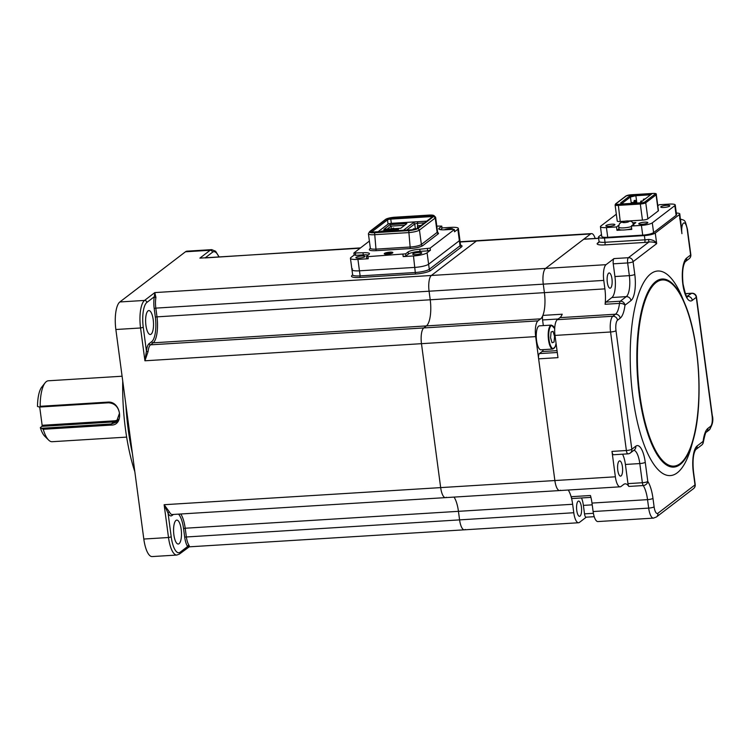 <?xml version="1.0" encoding="UTF-8"?>
<svg xmlns="http://www.w3.org/2000/svg" width="750" height="750" viewBox="0 0 750 750"><rect width="100%" height="100%" fill="white"/><g stroke="black" fill="none" stroke-linecap="round" stroke-linejoin="round"><path stroke-width="1.12" d="M122.091 376.228L48.375 380.784A30.525 9.928 86.5 0 0 46.303 381.619A30.525 9.928 86.5 0 0 45.084 382.856A30.525 9.928 86.5 0 0 40.172 406.303L108.075 402.103C121.097 401.119 124.388 425.531 111.141 425.081L43.237 429.281A30.525 9.928 86.5 0 0 48.619 440.062A30.525 9.928 86.5 0 0 52.144 441.713L126.647 437.109M48.619 440.062L44.737 436.2A26.166 8.512 -93.5 0 1 40.322 427.613L43.237 429.281M42.253 428.231L111.3 423.956L116.306 422.184L119.475 413.278C118.238 406.706 114.572 403.219 108.478 402.787L39.422 407.062L37.5 406.453A26.166 8.512 -93.5 0 1 41.7 387.169L45.084 382.856M40.322 427.613L41.991 426.347L42.141 425.297L114.159 420.844A10.031 9.263 -127.4 0 0 118.65 419.288M39.703 407.044L42.141 425.297M40.172 406.303L39.422 407.062M580.069 516.094A7.631 2.484 86.5 0 0 581.484 507.712A7.631 2.484 86.5 0 0 578.606 501.066A7.631 2.484 86.5 0 0 578.091 501.272A7.631 2.484 86.5 0 0 576.666 509.653A7.631 2.484 86.5 0 0 579.544 516.3A7.631 2.484 86.5 0 0 580.069 516.094M595.181 238.463A13.078 4.256 86.5 0 0 591.506 233.597A13.078 4.256 86.5 0 0 590.625 233.953L476.419 241.012A13.078 4.256 -93.5 0 1 477.309 240.656A13.078 4.256 86.5 0 0 476.419 241.012L431.363 275.475L476.419 241.012L460.162 242.016M590.625 233.953L545.559 268.416A13.078 4.256 86.5 0 0 543.272 284.156L544.406 292.622A21.797 7.087 -93.5 0 1 540.6 318.853L537.947 320.878A13.078 4.256 86.5 0 0 535.669 336.619L554.869 480.544A13.078 4.256 86.5 0 0 559.659 490.556A13.078 4.256 86.5 0 0 560.541 490.2M543.328 325.603L542.578 319.959A4.359 1.416 -93.5 0 1 542.878 315.403A21.797 7.087 86.5 0 0 544.406 292.622L543.272 284.156L429.075 291.216A13.078 4.256 -93.5 0 1 431.363 275.475A13.078 4.256 86.5 0 0 429.075 291.216L430.209 299.681L429.075 291.216L155.822 308.119L156.956 316.584A21.797 7.087 -93.5 0 1 153.15 342.816L150.497 344.841A13.078 4.256 86.5 0 0 148.078 351.553L144.928 360.787L146.428 351.038A1.312 0.591 -173.6 0 0 148.078 351.553M151.744 341.625A20.494 6.666 86.5 0 0 155.325 316.959L154.191 308.494A14.391 4.678 -93.5 0 1 154.303 296.756L146.878 302.428A20.709 6.741 86.5 0 0 143.269 327.347L146.428 351.038A14.391 4.678 -93.5 0 1 149.1 343.65L151.744 341.625A1.312 1.209 -127.4 0 0 153.15 342.816L426.403 325.912A21.797 7.087 86.5 0 0 430.209 299.681A21.797 7.087 -93.5 0 1 426.403 325.912L423.75 327.938L426.403 325.912L540.6 318.853M535.669 336.619L421.472 343.678A13.078 4.256 -93.5 0 1 423.75 327.938A13.078 4.256 86.5 0 0 421.472 343.678L440.672 487.603L421.472 343.678L144.928 360.787L140.55 327.984L115.856 329.503A22.894 7.444 -93.5 0 1 119.85 301.959L185.456 251.794A22.894 7.444 -93.5 0 1 187.012 251.166L211.706 249.637A22.894 7.444 -93.5 0 0 210.15 250.266A2.184 2.016 52.6 0 1 212.494 252.253L205.688 257.456M628.275 453.731A4.359 1.416 -93.5 0 1 627.975 453.853L613.575 454.744A4.359 1.416 -93.5 0 1 611.981 451.406L615.366 476.803A13.078 4.256 86.5 0 0 620.147 486.816L445.453 497.625A13.078 4.256 -93.5 0 1 440.672 487.603A13.078 4.256 86.5 0 0 445.453 497.625A13.078 4.256 86.5 0 0 446.344 497.269M590.934 497.381L572.391 498.525A4.359 1.416 -93.5 0 1 571.106 496.706A21.797 7.087 86.5 0 0 568.228 490.031A21.797 7.087 -93.5 0 1 572.644 504.272L573.778 512.737A13.078 4.256 86.5 0 0 578.559 522.75A13.078 4.256 86.5 0 0 579.441 522.394L586.256 517.181M180.778 513.994A21.797 7.087 -93.5 0 1 185.194 528.234L458.447 511.331A21.797 7.087 86.5 0 0 454.031 497.091A21.797 7.087 -93.5 0 1 458.447 511.331L459.572 519.797L458.447 511.331L572.644 504.272M578.559 522.75L464.363 529.819A13.078 4.256 -93.5 0 1 459.572 519.797A13.078 4.256 86.5 0 0 464.363 529.819A13.078 4.256 86.5 0 0 465.244 529.462M181.172 529.275A11.991 3.9 -93.5 0 1 178.266 544.031A11.991 3.9 -93.5 0 1 173.878 534.853A11.991 3.9 -93.5 0 1 176.784 520.097A11.991 3.9 -93.5 0 1 181.172 529.275M153.216 319.753A11.991 3.9 -93.5 0 1 150.309 334.5A11.991 3.9 -93.5 0 1 145.922 325.322A11.991 3.9 -93.5 0 1 148.828 310.566A11.991 3.9 -93.5 0 1 153.216 319.753M125.859 404.494A109.003 35.456 86.5 0 0 128.231 429.722A109.003 35.456 86.5 0 0 132.413 453.562M134.831 471.731A104.644 34.031 -93.5 0 1 125.447 428.962A104.644 34.031 -93.5 0 1 122.737 381.066M143.269 327.347L140.55 327.984A22.894 7.444 -93.5 0 1 144.544 300.431L154.809 292.584L154.303 296.756A1.312 0.741 -169.8 0 0 155.925 297.441A13.078 4.256 86.5 0 0 155.822 308.119L154.191 308.494M603.769 280.406L604.894 288.872A21.797 7.087 -93.5 0 1 605.091 304.275A4.359 1.416 -93.5 0 1 605.897 302.109L611.897 297.525A17.438 5.672 86.5 0 0 614.934 276.534L613.247 263.831A4.359 1.416 -93.5 0 1 614.006 258.591L606.047 264.675A13.078 4.256 86.5 0 0 603.769 280.406L543.272 284.156A13.078 4.256 -93.5 0 1 545.559 268.416L154.809 292.584L155.925 297.441M173.419 514.444L172.031 515.513A14.391 4.678 -93.5 0 1 168.066 513.197A1.312 0.984 153.1 0 1 169.491 512.062A13.078 4.256 86.5 0 0 172.209 514.519L445.453 497.625M464.363 529.819L189.216 546.834L179.475 554.034L176.878 555.047A22.894 7.444 -93.5 0 1 168.506 537.516L171.225 536.887L168.066 513.197L164.128 504.713L169.491 512.062M176.878 555.047L152.184 556.575A22.894 7.444 -93.5 0 1 143.812 539.044L115.856 329.503M188.991 545.269C189.656 546.769 189.562 547.2 188.7 546.562L187.622 546.506A1.312 1.087 145.5 0 1 188.991 545.269A13.078 4.256 86.5 0 1 186.328 536.7L185.194 528.234L183.562 528.619A20.494 6.666 86.5 0 0 178.528 514.134M360.469 247.884L205.078 257.925M352.481 268.922A10.903 2.194 -7.6 0 0 351.966 269.728A10.903 2.194 -7.6 0 0 359.456 270.816L415.012 267.384A10.903 2.194 -7.6 0 0 428.616 264.216L459.366 240.694A10.903 2.194 -7.6 0 0 459.881 239.897L460.509 245.269M387.216 254.184A4.359 0.881 172.4 0 1 384.337 253.912A4.359 0.881 172.4 0 1 385.603 252.9A4.359 0.881 172.4 0 1 389.869 252.159A4.359 0.881 172.4 0 1 392.794 252.787A4.359 0.881 172.4 0 1 387.216 254.184M391.828 253.331A3.488 0.703 -7.6 0 0 389.719 253.209A3.488 0.703 -7.6 0 0 385.416 254.184M359.034 258.113A4.575 0.919 172.4 0 1 355.894 257.653A4.575 0.919 172.4 0 1 361.819 255.984A4.575 0.919 172.4 0 1 364.969 256.444A4.575 0.919 172.4 0 1 359.034 258.113M444.3 229.828A4.575 0.919 172.4 0 1 449.756 228.647A4.575 0.919 172.4 0 1 452.906 229.106A4.575 0.919 172.4 0 1 452.841 229.303L445.238 229.781A9.375 1.894 172.4 0 1 438.797 228.834A9.375 1.894 172.4 0 1 439.237 228.141L441.797 226.106L436.8 226.106M415.828 254.597A4.575 0.919 172.4 0 1 412.678 254.137A4.575 0.919 172.4 0 1 418.612 252.469A4.575 0.919 172.4 0 1 421.762 252.928A4.575 0.919 172.4 0 1 415.828 254.597M403.397 230.306L413.316 222.731A3.488 0.703 172.4 0 1 417.666 221.709L426.75 221.156M371.316 232.238L387.497 219.872A2.616 0.525 172.4 0 1 390.759 219.113L391.331 223.341L417.666 221.709L417.441 223.284L424.528 222.853M417.75 225.619L417.441 223.284L414.713 223.922L413.316 222.731M406.622 230.109L414.713 223.922L415.359 228.75M442.031 227.916L450.863 227.372A10.903 2.194 172.4 0 1 458.353 228.459A10.903 2.194 172.4 0 1 457.838 229.266L454.528 231.806L454.35 229.528L452.85 229.303M354.159 255.047L350.953 257.494A10.903 2.194 -7.6 0 0 350.438 258.3L351.966 269.728A10.903 2.194 -7.6 0 0 359.456 270.816L415.012 267.384A10.903 2.194 -7.6 0 0 428.616 264.216L459.366 240.694A10.903 2.194 -7.6 0 0 459.881 239.897L458.353 228.459M427.397 248.766L427.688 250.884L430.406 250.247L427.087 252.787A10.903 2.194 172.4 0 1 413.484 255.956L403.2 256.594L405.919 255.956L405.637 253.837L408.094 251.962A9.375 1.894 172.4 0 1 419.784 249.234L430.125 248.128L454.35 229.528M350.438 258.3A10.903 2.194 -7.6 0 0 357.928 259.387L360.131 275.897L415.688 272.466A10.903 2.194 -7.6 0 0 429.291 269.288L460.041 245.775A10.903 2.194 -7.6 0 0 460.556 244.969M369.384 241.069L353.888 253.003L363 252.75A9.375 1.894 172.4 0 1 369.441 253.688A9.375 1.894 172.4 0 1 368.991 254.381L366.441 256.416L367.941 256.641L405.637 253.837M357.928 259.387L368.222 258.75L366.722 258.534L366.441 256.416M427.688 250.884L420.066 251.353A9.375 1.894 -7.6 0 0 408.375 254.081L405.919 255.956M441.694 226.266L441.975 228.384L441.797 226.106M441.975 228.384L440.334 229.641M368.184 255A9.375 1.894 -7.6 0 0 363.281 254.869L355.669 255.338L355.387 253.219M354.272 254.962L355.669 255.338M433.997 215.625L435.497 217.106A8.719 1.762 172.4 0 1 435.637 217.359A8.719 1.762 172.4 0 1 435.225 218.006L419.447 230.062A8.719 1.762 172.4 0 1 408.572 232.603L374.409 234.713A8.719 1.762 172.4 0 1 368.419 233.841A8.719 1.762 172.4 0 1 368.484 233.559L369.544 231.731A7.416 1.491 172.4 0 1 369.844 231.431L385.613 219.366A7.416 1.491 172.4 0 1 394.866 217.209L429.019 215.1A7.416 1.491 172.4 0 1 433.997 215.625A7.416 1.491 172.4 0 1 433.762 216.384L417.984 228.45A7.416 1.491 172.4 0 1 408.741 230.606L374.578 232.716A7.416 1.491 172.4 0 1 369.544 231.731M386.559 219.075L390.909 218.062L431.241 215.569C433.163 215.494 433.912 215.7 433.472 216.169L417.037 228.741L412.688 229.753L372.356 232.247C370.434 232.322 369.694 232.116 370.125 231.647L386.559 219.075A0.872 0.806 52.6 0 1 387.497 219.872L388.059 224.1A2.616 0.525 -7.6 0 1 391.331 223.341M377.878 231.891L388.059 224.1M406.884 223.594L400.791 228.253L383.916 229.294L390.019 224.634L406.884 223.594M387.141 229.097L391.022 226.134L390.019 224.634M391.378 228.834L391.022 226.134L404.672 225.291M405.741 222.731L406.519 223.012L404.878 223.387L392.109 223.903L405.741 222.731L405.816 223.256M397.659 228.909L398.494 229.144L396.6 229.725L383.766 230.334L385.725 229.65L397.659 228.909L397.744 229.537M380.766 231.713L381.534 231.122L398.409 230.081L397.631 230.662M381.881 231.638L381.534 231.122M392.522 228.769L393.075 228.112L393.938 228.675M393.225 228.722L392.541 228.516M393.159 228.478L393.694 228.075M416.944 228.656L413.438 228.872L413.156 229.697M416.672 228.853L413.175 229.069M421.181 225.412L417.413 225.825L417.516 228.216M420.919 225.609L417.413 225.825M418.894 227.156L417.384 227.25M551.4 325.106L539.466 325.847A11.991 3.9 86.5 0 0 537.384 328.116A11.991 3.9 86.5 0 0 536.719 341.616A11.991 3.9 86.5 0 0 540.947 349.781L552.881 349.041A11.991 3.9 -93.5 0 1 548.653 340.875A11.991 3.9 -93.5 0 1 549.319 327.375A11.991 3.9 -93.5 0 1 551.4 325.106L554.7 328.594M554.034 342.103L554.55 336.403L553.069 331.341L551.081 331.988L550.566 337.688L552.038 342.75L554.034 342.103M677.316 472.762A102.459 33.328 86.5 0 0 691.519 446.1L693.197 439.988A94.2 30.637 -93.5 0 1 680.147 464.503A94.2 30.637 -93.5 0 1 639.309 394.941A94.2 30.637 -93.5 0 1 655.744 281.588A94.2 30.637 -93.5 0 1 684.759 303.497A94.2 30.637 -93.5 0 1 693.197 439.988C703.688 404.213 699.581 337.716 684.759 303.497L682.331 297.647A102.459 33.328 86.5 0 0 650.775 273.806A102.459 33.328 86.5 0 0 632.897 397.106A102.459 33.328 86.5 0 0 677.316 472.762M610.622 288A7.631 2.484 -93.5 0 1 610.106 288.206A7.631 2.484 -93.5 0 1 607.219 281.559A7.631 2.484 -93.5 0 1 608.644 273.178A7.631 2.484 -93.5 0 1 609.159 272.972A7.631 2.484 -93.5 0 1 612.047 279.619A7.631 2.484 -93.5 0 1 610.622 288M621.094 475.922A7.631 2.484 -93.5 0 1 620.578 476.128A7.631 2.484 -93.5 0 1 617.691 469.481A7.631 2.484 -93.5 0 1 619.116 461.109A7.631 2.484 -93.5 0 1 619.631 460.894A7.631 2.484 -93.5 0 1 622.519 467.541A7.631 2.484 -93.5 0 1 621.094 475.922M601.491 234.553L598.884 236.541A8.719 1.762 -7.6 0 0 598.472 237.188A8.719 1.762 -7.6 0 0 604.472 238.059L644.381 235.584A8.719 1.762 -7.6 0 0 655.266 233.053L679.387 214.603A8.719 1.762 -7.6 0 0 679.8 213.966A8.719 1.762 -7.6 0 0 676.312 213.028M559.659 490.556A13.078 4.256 -93.5 0 1 554.869 480.544L538.631 358.837A4.359 1.416 -93.5 0 1 539.391 353.597L542.044 351.572A14.175 4.612 86.5 0 0 543.403 349.631M620.147 486.816A13.078 4.256 86.5 0 0 621.038 486.459L623.691 484.434A21.797 7.087 -93.5 0 1 625.163 483.834A21.797 7.087 -93.5 0 1 628.828 486.441A4.359 1.416 -93.5 0 1 627.966 483.628L625.406 464.456A17.438 5.672 86.5 0 0 622.537 454.191M594.225 516.694L586.106 517.191A4.359 1.416 -93.5 0 1 584.513 513.853L583.387 505.388A14.175 4.612 86.5 0 0 581.494 497.962M656.428 516.994A4.359 4.031 -127.4 0 0 657.891 513.272L695.006 484.894A4.359 4.031 -127.4 0 1 693.534 488.616L656.428 516.994L653.456 518.119L597.9 521.559A13.078 4.256 -93.5 0 1 593.119 511.537L591.984 503.072A21.797 7.087 86.5 0 0 590.447 495.506L571.106 496.706M606.047 264.675L545.559 268.416L583.659 239.269A4.359 1.416 -93.5 0 1 583.959 239.156L598.612 238.247M538.631 358.837L557.972 357.647L555.009 335.419A13.078 4.256 -93.5 0 1 557.288 319.678L559.941 317.653A21.797 7.087 86.5 0 0 562.219 314.213L542.878 315.403M611.981 451.406L626.381 450.516A4.359 0.881 -7.6 0 0 631.819 449.241A4.359 4.031 -127.4 0 1 630.356 452.963A4.359 4.359 0 0 1 627.975 453.853A4.359 1.416 -93.5 0 1 626.381 450.516L610.566 331.988A13.078 4.256 -93.5 0 1 612.844 316.247L615.497 314.222A21.797 7.087 86.5 0 0 619.5 303.384A4.359 2.034 6.9 0 1 624.975 305.194A26.166 8.512 -93.5 0 1 620.175 318.197L617.531 320.222A8.719 2.841 86.5 0 0 616.003 330.722L631.819 449.241L635.794 446.203A21.797 7.087 -93.5 0 1 645.253 462.3L647.803 481.472A26.166 8.512 -93.5 0 1 652.978 498.375L654.113 506.841A8.719 2.841 86.5 0 0 657.891 513.272M653.456 518.119A13.078 4.256 -93.5 0 1 648.675 508.106L647.541 499.641A21.797 7.087 86.5 0 0 643.228 485.55A4.359 3.591 -33.4 0 0 647.803 481.472A4.359 0.881 -7.6 0 1 642.366 482.737L639.806 463.566A4.359 0.881 -7.6 0 0 645.253 462.3M695.644 449.681L701.653 445.097A4.359 4.359 0 0 0 703.331 442.153A4.359 2.034 -173.1 0 0 703.116 441.375A26.166 8.512 -93.5 0 1 707.916 428.372L710.559 426.347A8.719 2.841 86.5 0 0 712.087 415.856L696.272 297.328L692.297 300.366A21.797 7.087 -93.5 0 1 682.847 284.269A21.797 7.087 -93.5 0 1 686.644 258.038L690.619 255L687.234 229.603A8.719 2.841 86.5 0 0 683.456 223.162A8.719 2.841 86.5 0 0 681.928 233.653L679.8 213.966M680.569 219.722L681.928 233.653L679.387 214.603M648.469 239.447C652.725 239.709 655.462 241.106 656.681 243.637C655.425 242.4 652.856 241.847 648.966 241.978L648.469 239.447A8.719 1.762 -7.6 0 1 644.953 239.822L644.381 235.584M631.406 226.566A7.631 1.537 -7.6 0 1 623.962 227.85A7.631 1.537 -7.6 0 1 618.713 227.081L619.003 229.2A7.631 1.537 -7.6 0 0 621.975 230.016A7.631 1.537 -7.6 0 0 624.244 229.969A7.631 1.537 -7.6 0 0 626.775 229.716A7.631 1.537 -7.6 0 0 631.688 228.675M644.691 222.169A4.575 0.919 -7.6 0 0 638.766 223.837A4.575 0.919 -7.6 0 0 641.906 224.297A4.575 0.919 -7.6 0 0 647.841 222.628A4.575 0.919 -7.6 0 0 644.691 222.169M611.766 224.203A4.575 0.919 -7.6 0 0 605.841 225.872A4.575 0.919 -7.6 0 0 608.991 226.331A4.575 0.919 -7.6 0 0 614.916 224.662A4.575 0.919 -7.6 0 0 611.766 224.203M666.694 205.341A4.575 0.919 -7.6 0 0 660.769 207.009A4.575 0.919 -7.6 0 0 663.909 207.469A4.575 0.919 -7.6 0 0 669.844 205.8A4.575 0.919 -7.6 0 0 666.694 205.341M643.284 200.391L643.387 199.181M643.837 199.969L643.8 199.153M643.809 199.144L643.884 199.931M641.428 201.816L641.4 201.169L641.869 201.469M642.319 201.122L641.812 201.141M640.631 202.416L640.744 201.206L641.616 201.15M641.55 200.878L641.184 201.994M635.334 203.138L634.903 200.634L634.594 203.184M636.112 203.269L635.306 200.334L634.903 200.634M631.125 203.391L631.181 202.734M631.622 203.362L632.025 202.547M632.062 202.678L632.212 203.325M632.25 202.659L632.362 203.316M633.009 203.278L632.653 202.359M620.569 203.006L623.691 203.859L640.078 202.838L652.069 193.669L635.681 194.681L629.606 196.097L620.569 203.006M657.797 205.781L659.166 204.731L669.244 204.113A8.719 1.762 172.4 0 1 675.244 204.984A8.719 1.762 172.4 0 1 674.831 205.631L652.294 222.863A8.719 1.762 172.4 0 1 641.409 225.394L631.331 226.022L631.781 229.406L626.775 229.716M618.947 228.806L616.969 230.325L616.519 226.941L606.431 227.559A8.719 1.762 172.4 0 1 600.441 226.688L601.744 236.419A8.719 1.762 -7.6 0 0 607.734 237.3L642.712 235.134A8.719 1.762 -7.6 0 0 653.597 232.594L676.125 215.363A8.719 1.762 -7.6 0 0 676.538 214.725L675.244 204.984M616.322 214.209L600.853 226.041A8.719 1.762 172.4 0 0 600.441 226.688M618.891 225.122L616.519 226.941M632.822 222.759L635.841 222.572L631.331 226.022M616.969 230.325L621.975 230.016M628.819 220.959L642.459 220.116A4.359 0.881 -7.6 0 0 647.897 218.85L658.237 210.938A4.359 0.881 -7.6 0 0 658.444 210.619L656.297 194.531A4.359 0.881 172.4 0 1 656.091 194.859L645.75 202.762L647.897 218.85M642.459 220.116L640.312 204.028L618.084 205.406A4.359 0.881 172.4 0 1 615.094 204.966L617.241 221.053A4.359 0.881 -7.6 0 0 620.231 221.494L624.975 221.194M629.606 196.097L630.431 196.978L622.031 203.4M631.2 202.725L630.431 196.978L635.869 195.712L635.681 194.681M636.853 203.044L635.869 195.712L650.597 194.803M634.706 200.653L634.228 200.4L634.566 202.425M633.609 203.241L634.228 200.4M634.219 203.391L634.378 202.069M644.972 199.097L644.503 199.078M644.522 199.444L644.859 198.806M117.581 420.966A10.903 10.069 52.6 0 1 114 421.894L111.3 423.956L111.141 425.081M41.991 426.347L114 421.894L114.159 420.844M108.075 402.103L108.478 402.787M155.325 316.959L604.894 288.872M149.1 343.65A1.312 1.209 -127.4 0 0 150.497 344.841L537.947 320.878M143.812 539.044L168.506 537.516L164.128 504.713L615.366 476.803M179.475 554.034A2.184 2.016 -127.4 0 0 180.206 552.178L187.622 546.506A14.391 4.678 -93.5 0 1 184.688 537.084L573.778 512.737M218.691 256.65A20.709 6.741 86.5 0 0 212.494 252.253M119.85 301.959L144.544 300.431A2.184 2.016 -127.4 0 1 146.878 302.428M172.031 515.513A1.312 1.209 52.6 0 1 172.341 514.519M171.225 536.887A20.709 6.741 86.5 0 0 180.206 552.178M184.688 537.084L183.562 528.619M360.047 248.212L199.875 258.122L210.15 250.266L185.456 251.794M413.484 255.956L415.463 274.041L359.906 277.472L360.131 275.897A10.903 2.194 -7.6 0 1 352.641 274.809L352.725 275.119M427.087 252.787L429.291 269.288A1.312 1.209 52.6 0 0 430.697 270.487A12.206 2.466 172.4 0 1 415.463 274.041M457.838 229.266L460.041 245.775A1.312 1.209 52.6 0 0 461.447 246.975L430.697 270.487M359.906 277.472A12.206 2.466 172.4 0 1 352.097 275.344L352.65 274.922M352.594 275.203A1.312 1.209 52.6 0 1 352.097 275.344M460.603 245.147A12.206 2.466 172.4 0 1 461.447 246.975M368.222 258.75L367.941 256.641M402.919 254.475L403.2 256.594M408.375 254.081L408.094 251.962M420.066 251.353L419.784 249.234M430.125 248.128L430.406 250.247M454.247 229.688L454.528 231.806M439.406 229.388L439.237 228.141M363.281 254.869L363 252.75M437.644 232.041L438.544 233.588L422.775 245.653C420.338 247.097 416.166 248.072 410.259 248.569L376.106 250.678C370.575 250.894 368.438 250.312 369.684 248.934L370.341 248.438M369.684 248.934A1.312 1.209 -127.4 0 0 370.238 248.756L370.341 248.231A8.719 1.762 -7.6 0 0 376.331 249.113L410.484 246.994A8.719 1.762 -7.6 0 0 421.369 244.462L437.137 232.397A1.312 1.209 -127.4 0 0 438.544 233.588M417.984 228.45L419.447 230.062L421.369 244.462A1.312 1.209 -127.4 0 0 422.775 245.653M433.762 216.384L435.225 218.006L437.137 232.397A8.719 1.762 -7.6 0 0 437.559 231.75L437.438 232.116M374.578 232.716L376.106 250.678M408.741 230.606L410.259 248.569M370.125 231.647A0.872 0.806 52.6 0 1 371.006 232.219M390.909 218.062L390.759 219.113L431.091 216.619L431.241 215.569M431.241 217.716L431.091 216.619A2.616 0.525 172.4 0 1 432.591 216.684M433.472 216.169A0.872 0.806 -127.4 0 0 433.059 216.328L432.891 216.881M417.037 228.741A0.872 0.806 -127.4 0 0 416.625 228.891L433.059 216.328M393.891 224.072L393.806 223.472M385.725 229.65L385.819 230.391M554.691 328.706A11.55 3.759 86.5 0 0 549.834 327.703A11.55 3.759 86.5 0 0 549.881 343.809A11.55 3.759 86.5 0 0 555.281 346.388A11.55 3.759 86.5 0 0 556.059 343.312M680.241 463.547A93.225 30.319 86.5 0 0 696.497 351.356A93.225 30.319 86.5 0 0 656.081 282.525A93.225 30.319 86.5 0 0 639.825 394.706A93.225 30.319 86.5 0 0 680.241 463.547M604.472 238.059L605.034 242.287L644.953 239.822A2.184 0.713 86.5 0 1 644.569 242.447L604.65 244.913A10.903 2.194 172.4 0 1 597.675 243.019L599.016 241.988M598.472 237.188L599.044 241.416A8.719 1.762 -7.6 0 0 605.034 242.287A2.184 0.713 86.5 0 1 604.65 244.913M557.044 350.644L542.044 351.572M584.513 513.853L593.4 513.309M583.387 505.388L592.219 504.844M558.188 319.003L542.578 319.959M598.631 238.35L583.659 239.269M614.006 258.591L628.406 257.7L648.966 241.978A10.903 2.194 172.4 0 1 644.569 242.447M614.934 276.534L629.344 275.644L627.647 262.941L613.247 263.831M611.897 297.525L626.297 296.634A17.438 5.672 86.5 0 0 629.344 275.644A4.359 0.881 -7.6 0 0 634.781 274.378A21.797 7.087 -93.5 0 1 630.975 300.609L624.975 305.194A4.359 4.031 52.6 0 0 620.297 301.219L626.297 296.634A4.359 4.031 52.6 0 1 630.975 300.609M655.266 233.053L656.681 243.637L633.084 261.675A4.359 0.881 -7.6 0 1 627.647 262.941A4.359 1.416 -93.5 0 1 628.406 257.7A4.359 4.031 52.6 0 1 633.084 261.675L634.781 274.378M605.897 302.109L620.297 301.219A4.359 1.416 -93.5 0 0 619.5 303.384L605.091 304.275M616.003 330.722A4.359 0.881 -7.6 0 1 610.566 331.988L555.009 335.419M617.531 320.222A4.359 4.031 52.6 0 0 612.844 316.247L557.288 319.678M620.175 318.197A4.359 4.031 52.6 0 0 615.497 314.222L559.941 317.653M630.356 452.963L634.331 449.925A4.359 4.031 -127.4 0 0 635.794 446.203M625.406 464.456L639.806 463.566A17.438 5.672 86.5 0 0 633.909 450.244M628.828 486.441L643.228 485.55A4.359 1.416 -93.5 0 1 642.366 482.737L627.966 483.628M591.984 503.072L647.541 499.641A4.359 0.881 -7.6 0 0 652.978 498.375M593.119 511.537L648.675 508.106A4.359 0.881 -7.6 0 0 654.113 506.841M693.534 488.616A4.359 4.359 0 0 0 695.212 484.575A4.359 0.881 172.4 0 1 695.006 484.894L693.309 472.2A21.797 7.087 -93.5 0 1 697.116 445.969L703.116 441.375A4.359 4.031 -127.4 0 1 701.653 445.097M695.212 484.575L693.516 471.872A4.359 0.881 172.4 0 1 693.309 472.2M693.516 471.872C692.475 461.109 693.188 453.712 695.662 449.662A4.359 4.031 -127.4 0 0 697.116 445.969M539.391 353.597L557.288 352.491M703.331 442.153C704.906 434.606 705.947 431.259 706.444 432.094A4.359 4.031 -127.4 0 0 707.916 428.372M686.841 296.438L691.594 293.353A4.359 4.031 52.6 0 1 696.272 297.328A4.359 0.881 172.4 0 0 696.478 297.009L712.294 415.538C713.606 420.319 712.537 425.156 709.097 430.069A4.359 4.031 -127.4 0 0 710.559 426.347M687.056 296.719A17.438 5.672 86.5 0 0 687.619 296.391A4.359 4.031 52.6 0 1 692.297 300.366M685.388 293.634L691.884 293.231A4.359 1.416 -93.5 0 0 691.594 293.353L685.425 293.728M689.156 258.712A4.359 4.359 0 0 0 690.825 254.672A4.359 0.881 172.4 0 1 690.619 255A4.359 4.031 -127.4 0 1 689.156 258.712L685.191 261.75A4.359 4.031 -127.4 0 0 686.644 258.038M679.659 218.822C685.566 220.875 684.628 219.028 687.441 229.275A4.359 0.881 172.4 0 1 687.234 229.603M597.675 243.019A2.184 2.016 -127.4 0 0 598.706 242.644M628.8 221.653A3.272 0.656 172.4 0 1 624.722 222.6A3.272 0.656 172.4 0 1 622.631 222.037A3.272 0.656 172.4 0 1 626.709 221.081A3.272 0.656 172.4 0 1 628.8 221.653M642.712 235.134L641.409 225.394M652.294 222.863L653.597 232.594M676.125 215.363L674.831 205.631M606.431 227.559L607.734 237.3M658.237 210.938L656.091 194.859A0.872 0.806 -127.4 0 0 655.153 194.062L644.812 201.966A0.872 0.806 52.6 0 1 645.75 202.762A4.359 0.881 172.4 0 1 640.312 204.028L640.462 202.978L618.244 204.356L620.231 221.494M655.153 194.062A3.488 0.703 172.4 0 0 652.922 193.453L653.044 193.444M630.816 194.822L652.922 193.453M626.344 195.844A0.872 0.806 -127.4 0 0 625.931 195.994L615.591 203.906A0.872 0.806 52.6 0 1 616.013 203.747L626.344 195.844A3.488 0.703 172.4 0 1 630.703 194.831M618.244 204.356A3.488 0.703 172.4 0 1 616.013 203.747M644.812 201.966A3.488 0.703 172.4 0 1 640.462 202.978M460.125 241.725L591.506 233.597M218.934 256.641L215.625 251.25L211.706 249.637M351.966 269.728L352.641 274.809M354.169 255.122L353.888 253.003M368.419 233.841L370.341 248.231M435.637 217.359L437.559 231.75M416.625 228.891L412.744 229.734L370.631 232.144L370.941 232.631M552.881 349.041L555.272 346.575L556.078 343.425M709.097 430.069L706.444 432.094M696.478 297.009A4.359 4.359 0 0 0 691.884 293.231M685.181 261.759L685.2 261.741C682.725 265.781 682.003 273.188 683.053 283.95C685.003 292.987 686.447 297.356 687.384 297.066M687.441 229.275L690.825 254.672M598.716 242.634L599.044 241.416M618.713 227.081C619.416 222.037 620.119 223.809 620.541 222.806C622.631 221.55 625.144 220.931 628.088 220.931C630.994 221.916 631.303 219.572 633.844 225.066M656.297 194.531C656.663 193.678 655.556 193.303 652.978 193.425L630.759 194.803L625.931 195.994M615.591 203.906L615.094 204.966"/></g></svg>
